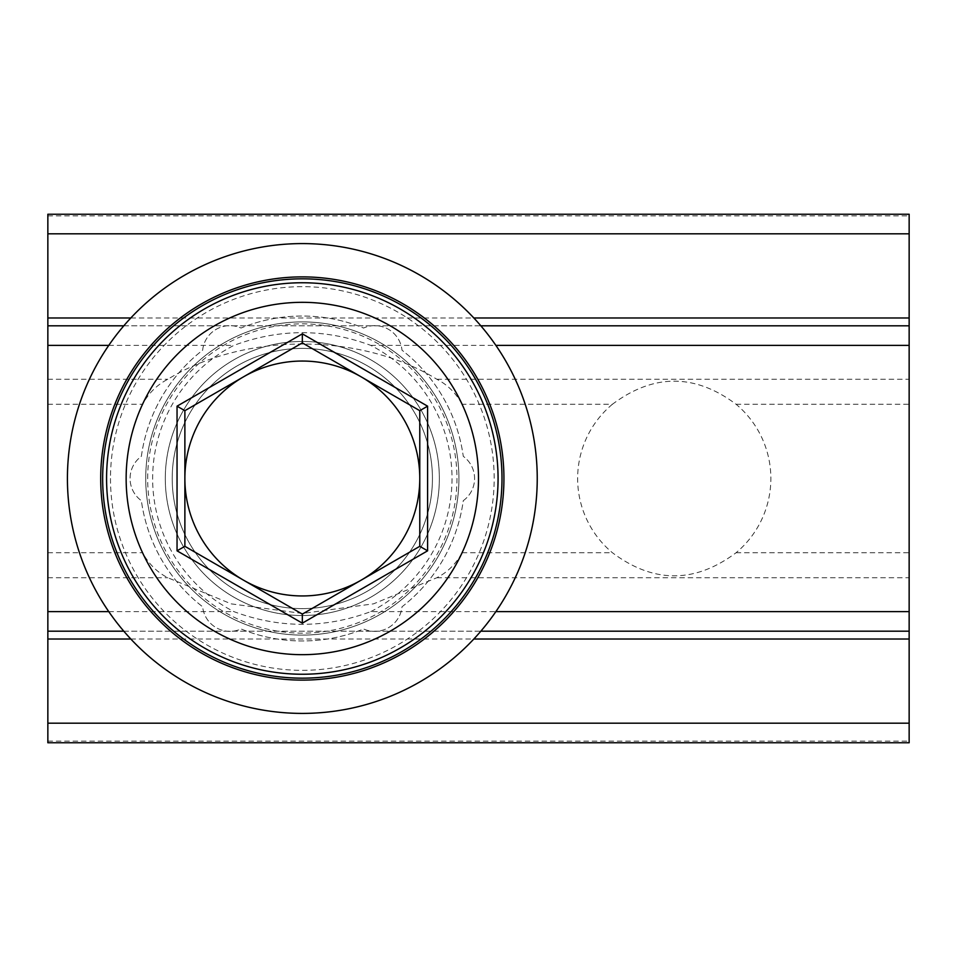 <?xml version="1.0" encoding="UTF-8"?>
<svg xmlns="http://www.w3.org/2000/svg" width="957" height="957" viewBox="0 0 957 957"><rect width="100%" height="100%" fill="white"/><g stroke="black" fill="none" stroke-linecap="round" stroke-linejoin="round"><path stroke-width="0.72" stroke-dasharray="4.79 3.59" d="M67.421 478.5A234.896 234.896 0 0 0 419.776 681.934A234.896 234.896 0 0 0 419.776 275.066A234.896 234.896 0 0 0 67.421 478.5M463.272 500.678A27.406 27.406 0 0 0 463.272 456.322A162.475 162.475 0 0 0 402.012 350.202A27.406 27.406 0 0 0 363.588 328.024A162.475 162.475 0 0 0 241.056 328.024A27.406 27.406 0 0 0 202.645 350.202A162.475 162.475 0 0 0 141.373 456.322A27.406 27.406 0 0 0 141.373 500.678A162.475 162.475 0 0 0 202.645 606.798A27.406 27.406 0 0 0 241.056 628.976A162.475 162.475 0 0 0 363.588 628.976A27.406 27.406 0 0 0 402.012 606.798A162.475 162.475 0 0 0 463.272 500.678A27.406 27.406 0 0 0 463.272 456.322A162.475 162.475 0 0 0 402.012 350.202A27.406 27.406 0 0 0 363.588 328.024A162.475 162.475 0 0 0 241.056 328.024A27.406 27.406 0 0 0 202.645 350.202A162.475 162.475 0 0 0 141.373 456.322A27.406 27.406 0 0 0 141.373 500.678A162.475 162.475 0 0 0 202.645 606.798A27.406 27.406 0 0 0 241.056 628.976A162.475 162.475 0 0 0 363.588 628.976A27.406 27.406 0 0 0 402.012 606.798A162.475 162.475 0 0 0 463.272 500.678M172.212 478.5A130.116 130.116 0 0 0 367.38 591.187A130.116 130.116 0 0 0 367.38 365.813A130.116 130.116 0 0 0 172.212 478.5A130.116 130.116 0 0 0 367.38 591.187A130.116 130.116 0 0 0 367.38 365.813A130.116 130.116 0 0 0 172.212 478.5M110.486 478.5A191.831 191.831 0 0 0 398.244 644.635A191.831 191.831 0 0 0 398.244 312.365A191.831 191.831 0 0 0 110.486 478.5M102.662 478.5A199.666 199.666 0 0 0 402.155 651.418A199.666 199.666 0 0 0 402.155 305.582A199.666 199.666 0 0 0 102.662 478.5M302.328 342.881L419.776 410.685L419.776 546.315L302.328 614.119L184.88 546.315L184.88 410.685L302.328 342.881M165.298 478.5A137.03 137.03 0 0 1 370.838 359.832A137.03 137.03 0 0 1 370.838 597.168A137.03 137.03 0 0 1 165.298 478.5A137.03 137.03 0 0 1 370.838 359.832A137.03 137.03 0 0 1 370.838 597.168A137.03 137.03 0 0 1 165.298 478.5A137.03 137.03 0 0 1 370.838 359.832A137.03 137.03 0 0 1 370.838 597.168A137.03 137.03 0 0 1 165.298 478.5M145.727 478.5A156.601 156.601 0 0 1 380.623 342.881A156.601 156.601 0 0 1 380.623 614.119A156.601 156.601 0 0 1 145.727 478.5A156.601 156.601 0 0 1 380.623 342.881A156.601 156.601 0 0 1 380.623 614.119A156.601 156.601 0 0 1 145.727 478.5M147.677 478.5A154.639 154.639 0 0 1 379.642 344.58A154.639 154.639 0 0 1 379.642 612.42A154.639 154.639 0 0 1 147.677 478.5M106.574 478.5A195.754 195.754 0 0 1 400.205 308.979A195.754 195.754 0 0 1 400.205 648.021A195.754 195.754 0 0 1 106.574 478.5M302.328 613.461L231.223 603.867L167.822 577.741C157.271 572.382 148.849 564.056 142.557 552.739A176.172 176.172 0 0 1 142.557 404.261C148.73 393.064 157.151 384.726 167.822 379.259C243.533 332.45 360.526 332.139 436.835 379.259C447.386 384.618 455.807 392.944 462.099 404.261A176.172 176.172 0 0 1 462.099 552.739C455.927 563.936 447.505 572.274 436.835 577.741L373.601 603.819L302.328 613.461M302.328 608.616A130.116 130.116 0 0 1 189.642 413.448A130.116 130.116 0 0 1 415.003 413.448A130.116 130.116 0 0 1 302.328 608.616A130.116 130.116 0 0 1 242.803 362.799A130.116 130.116 0 0 1 428.784 447.876A130.116 130.116 0 0 1 302.328 608.616M47.85 214.236L47.85 742.764M909.15 214.236L909.15 742.764M47.85 325.811L909.15 325.811M123.812 325.811L480.833 325.811M370.802 611.607A149.687 149.687 0 0 0 370.802 345.393C325.213 328.442 279.564 328.442 233.855 345.393A149.687 149.687 0 0 0 233.855 611.607C279.432 628.558 325.081 628.558 370.802 611.607L495.87 611.607M612.42 404.261A96.609 96.609 0 0 0 612.42 552.739C653.607 583.519 694.818 583.519 736.077 552.739A96.609 96.609 0 0 0 736.077 404.261C694.902 373.481 653.679 373.481 612.42 404.261L462.099 404.261M123.812 631.189L480.833 631.189M47.85 631.189L909.15 631.189M47.85 379.259L167.822 379.259M47.85 215.863L909.15 215.863M436.835 379.259L909.15 379.259M130.822 317.987L473.823 317.987M370.802 345.393L495.87 345.393M108.775 345.393L233.855 345.393M108.775 611.607L233.855 611.607M436.835 577.741L909.15 577.741M47.85 741.137L909.15 741.137M47.85 577.741L167.822 577.741M462.099 552.739L612.42 552.739M736.077 552.739L909.15 552.739M736.077 404.261L909.15 404.261M47.85 552.739L142.557 552.739M47.85 404.261L142.557 404.261M130.822 639.013L473.823 639.013"/><path stroke-width="1.44" d="M102.662 478.5A199.666 199.666 0 0 0 402.155 651.418A199.666 199.666 0 0 0 402.155 305.582A199.666 199.666 0 0 0 102.662 478.5M100.7 478.5A201.628 201.628 0 0 0 403.136 653.105A201.628 201.628 0 0 0 403.136 303.895A201.628 201.628 0 0 0 100.7 478.5M67.421 478.5A234.896 234.896 0 0 0 419.776 681.934A234.896 234.896 0 0 0 419.776 275.066A234.896 234.896 0 0 0 67.421 478.5M419.776 478.5A117.448 117.448 0 0 1 243.604 580.217A117.448 117.448 0 0 1 243.604 376.783A117.448 117.448 0 0 1 419.776 478.5M302.328 342.881L419.776 410.685L419.776 546.315L302.328 614.119L184.88 546.315L184.88 410.685L302.328 342.881L302.328 333.837L427.6 406.175L419.776 410.685M427.6 406.175L427.6 550.825L419.776 546.315M427.6 550.825L302.328 623.163L302.328 614.119M302.328 623.163L177.045 550.825L184.88 546.315M177.045 550.825L177.045 406.175L184.88 410.685M177.045 406.175L302.328 333.837M106.574 478.5A195.754 195.754 0 0 1 400.205 308.979A195.754 195.754 0 0 1 400.205 648.021A195.754 195.754 0 0 1 106.574 478.5M126.145 478.5A176.172 176.172 0 0 1 390.408 325.93A176.172 176.172 0 0 1 390.408 631.07A176.172 176.172 0 0 1 126.145 478.5M909.15 233.807L909.15 214.236L47.85 214.236L47.85 233.807L909.15 233.807L909.15 325.811L480.833 325.811M123.812 631.189L47.85 631.189L47.85 233.807M47.85 325.811L123.812 325.811M480.833 631.189L909.15 631.189L909.15 325.811M47.85 631.189L47.85 742.764L909.15 742.764L909.15 631.189M47.85 317.987L130.822 317.987M473.823 317.987L909.15 317.987M495.87 345.393L909.15 345.393M47.85 345.393L108.775 345.393M47.85 611.607L108.775 611.607M495.87 611.607L909.15 611.607M47.85 723.193L909.15 723.193M47.85 639.013L130.822 639.013M473.823 639.013L909.15 639.013"/></g></svg>
